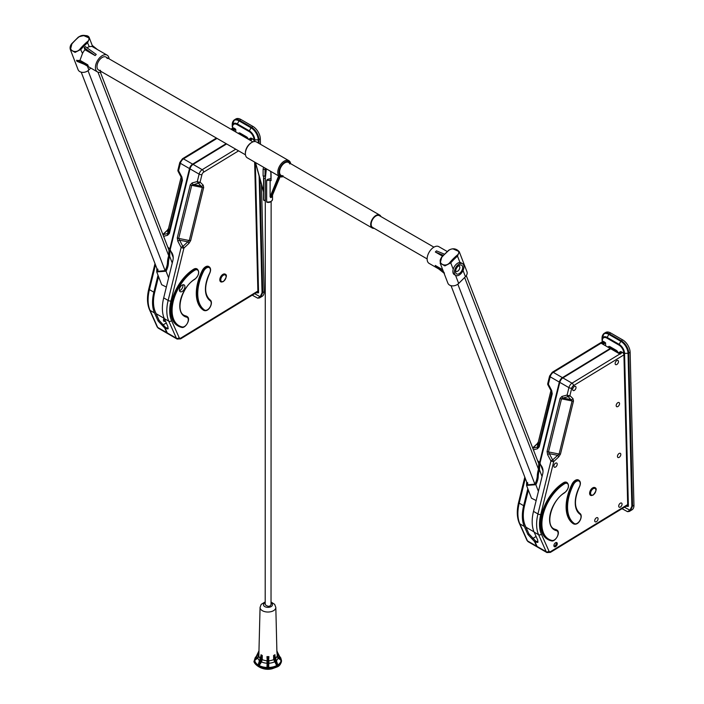 <?xml version="1.0" encoding="UTF-8"?>
<svg xmlns="http://www.w3.org/2000/svg" width="704" height="704" viewBox="0 0 704 704"><rect width="100%" height="100%" fill="white"/><g stroke="black" fill="none" stroke-linecap="round" stroke-linejoin="round"><path stroke-width="1.06" d="M163.574 320.839A2.376 1.373 120 0 0 164.226 320.593A2.376 1.373 120 0 0 164.947 319.968M164.102 318.296A2.376 1.373 120 0 0 163.953 321.297A2.376 1.373 120 0 0 165.185 321.147A2.376 1.373 120 0 0 165.405 320.998M158.55 276.602L154.766 292.01A35.983 20.777 120 0 0 155.39 312.013L159.104 320.302L165.977 327.914M158.013 275.22L153.859 292.195A37.347 21.56 120 0 0 154.502 312.946L158.074 320.927L159.104 320.302M158.074 320.927L164.754 328.09L165.774 327.466M178.218 171.486A2.033 0.528 -27.7 0 1 178.13 171.406L181.43 177.69A2.033 0.528 152.3 0 1 181.87 177.003L178.57 170.729L180.391 163.31A4.752 2.746 -60 0 1 183.489 158.858L192.606 164.129A4.752 2.746 120 0 0 189.508 168.582L169.84 248.811M164.754 328.09L166.795 332.666A4.752 2.746 120 0 0 167.526 333.511A4.752 2.746 120 0 0 167.781 333.626M192.606 164.129L226.142 143.66M178.57 170.729A2.033 0.748 -166.2 0 1 177.962 169.981L177.962 169.981A2.033 2.033 0 0 0 178.13 171.406A2.033 0.528 -27.7 0 1 178.57 170.729M232.241 129.105L233.922 128.084L234.881 128.638L233.2 129.659L232.241 129.105A2.033 1.144 -121.4 0 0 232.003 128.99L231.326 129.404M233.922 128.084A2.033 1.144 -121.4 0 0 232.901 127.987L230.938 129.184M235.822 132L235.752 129.325L234.881 128.638M234.881 128.823L233.209 129.853L232.003 128.99M162.879 234.441L167.35 230.278A2.033 0.783 47.1 0 1 167.649 230.182L168.52 228.545L181.13 177.118M162.985 234.722L167.86 233.42A2.033 1.39 75.1 0 0 167.578 235.277L169.409 233.358L182.424 180.294L181.87 177.003M162.932 234.582L167.649 230.182L167.86 233.42L168.793 232.69L181.808 179.634L181.518 177.76A2.033 0.528 152.3 0 1 181.438 177.69L181.852 179.054M162.774 325.116L166.285 322.969M167.279 332.939L176.396 338.21A4.752 2.746 -60 0 0 177.126 339.055L168.01 333.784A4.752 2.746 -60 0 1 167.279 332.939L165.229 328.372L167.913 328.926L167.922 326.612L164.349 318.63A37.347 21.56 -60 0 1 163.698 297.88L172.982 260.022C173.633 256.634 172.929 253.766 170.87 251.407M165.229 328.372L166.258 327.747L168.265 328.434M170.183 249.63L189.992 168.854A4.752 2.746 -60 0 1 193.09 164.402L226.618 143.942M203.518 310.218A6.107 3.529 -60 0 1 203.368 310.138A6.107 3.529 -60 0 1 203.218 310.042A37.682 21.754 -60 0 1 202.233 270.574A6.107 3.529 -60 0 1 208.648 266.482A6.107 3.529 -60 0 1 208.877 266.64M177.927 325.882A33.95 19.598 -60 0 1 177.681 325.741A33.95 19.598 -60 0 1 172.286 299.218A33.95 19.598 -60 0 1 193.6 269.262A6.107 3.529 -60 0 1 196.847 268.84A6.107 3.529 -60 0 1 197.076 268.998M184.043 315.295A21.727 12.54 120 0 0 185.944 315.982A6.107 3.529 -60 0 1 186.551 316.219A6.107 3.529 -60 0 1 186.78 316.369M223.036 281.538A4.435 2.561 -60 0 1 220.73 281.811A4.435 2.561 -60 0 1 220.73 276.69A4.435 2.561 -60 0 1 225.166 274.129C227.251 274.956 226.653 277.438 223.379 281.574L220.73 281.811M253.651 141.654L254.135 141.557M254.646 162.078L257.866 291.051L180.998 337.955A2.719 1.566 -60 0 1 179.168 337.638L171.565 320.628A35.306 20.39 -60 0 1 170.949 301.004L183.938 248.028L188.901 243.408A2.033 0.783 47.1 0 0 187.818 241.824L189.279 240.53L202.294 187.466L198.378 183.128L191.708 185.346L178.693 238.41L182.855 246.444L187.818 241.824L179.555 240.17A2.033 0.528 -27.7 0 0 177.83 241.19L181.13 247.465A2.033 0.748 13.8 0 0 183.938 248.028A2.033 0.783 47.1 0 0 182.855 246.444A2.033 0.528 -27.7 0 0 181.13 247.465L168.142 300.441L163.698 297.88M189.992 168.854L199.118 174.126L197.296 181.544A2.033 1.39 75.1 0 0 198.378 183.128A2.033 1.646 -45.5 0 0 200.103 182.107L203.192 185.143A2.033 1.646 134.5 0 1 201.467 186.164L193.204 184.51A2.033 1.39 -104.9 0 1 192.113 182.926L197.296 181.544A2.033 0.748 13.8 0 0 200.103 182.107L201.925 174.68A2.719 1.566 -60 0 1 203.694 172.137L238.586 150.85M251.073 140.166L250.008 139.366L250.967 139.92L252.648 138.89L251.689 138.336L250.008 139.366M250.527 140.492L251.205 140.078A2.033 1.144 -121.4 0 0 250.967 139.92M180.998 337.955A2.033 1.144 58.6 0 1 180.62 338.862L257.488 291.958A2.033 1.144 -121.4 0 0 257.866 291.051M254.126 141.363A2.033 1.144 -121.4 0 0 252.648 138.89M182.222 291.438A3.907 2.253 -60 0 1 180.189 291.676A3.907 2.253 -60 0 1 180.189 287.17A3.907 2.253 -60 0 1 184.096 284.909A3.907 2.253 -60 0 1 184.703 287.989A3.907 2.253 -60 0 1 182.222 291.438M179.476 290.682A3.907 2.253 120 0 0 180.294 290.33A3.907 2.253 120 0 0 182.882 284.794M156.834 268.382L156.737 271.911L166.047 271.198A13.578 7.841 120 0 0 168.423 262.997A20.372 11.757 120 0 1 169.655 256.256L170.069 249.313L167.702 246.963M156.737 271.911L161.665 284.698L166.355 287.047M156.103 313.606A34.285 19.8 120 0 0 157.106 314.257L164.234 318.375M157.846 269.113L157.969 271.313L165.088 270.644A13.578 7.841 120 0 0 167.464 262.442L168.423 262.997M97.97 72.151L168.696 255.702A20.372 11.757 120 0 0 167.464 262.442M168.696 255.702L168.96 250.228L100.364 72.222M97.504 49.597L92.215 45.39M92.717 46.834A6.582 4.875 -21.1 0 0 92.541 46.244L89.417 38.139L87.71 42.627A43.393 25.054 120 0 0 80.942 49.386L75.082 52.395L70.4 49.729L71.896 43.912C66.783 49.72 75.777 54.886 80.247 48.734L82.5 53.425A9.68 5.588 -60 0 1 84.982 49.729L95.128 55.581L84.216 47.749L84.982 49.729M87.771 64.821L76.551 60.262L76.965 61.327L88.176 65.886L87.771 64.821L79.983 60.324A6.582 4.875 158.9 0 1 76.551 60.262M101.622 71.773A9.68 5.588 -60 0 1 97.442 71.905A9.68 5.588 -60 0 1 97.442 60.738A9.68 5.588 -60 0 1 107.122 55.15A9.68 5.588 -60 0 1 108.891 57.675A9.68 5.588 -60 0 1 109.094 58.837M87.05 47.846A9.68 5.588 -60 0 1 89.267 46.675L91.925 46.376L107.122 55.15M84.216 47.749L85.351 46.622L96.254 54.454L95.128 55.581M82.5 53.425L79.983 60.324M70.365 49.632L78.065 69.626A6.582 4.875 -21.1 0 0 82.702 72.38A6.582 4.875 -21.1 0 0 88.871 69.942L90.763 68.05M83.195 35.376L89.417 38.139M89.267 46.675L87.12 41.879C92.893 37.796 83.908 32.622 78.769 37.057L78.399 37.25M100.443 70.312A7.471 4.312 -60 0 1 98.542 69.995A7.471 4.312 -60 0 1 98.542 61.371A7.471 4.312 -60 0 1 106.014 57.059A7.471 4.312 -60 0 1 107.228 58.546M627.493 511.658L622.028 508.675L627.519 511.667L629.966 510.224A1.021 0.458 46.7 0 0 630.582 510.409L629.323 511.438L632.06 509.775A10.182 5.711 -121.4 0 0 633.952 505.234L630.133 352.273L628.751 353.118A10.182 5.711 -121.4 0 0 621.342 340.762L609.338 333.837A1.021 0.59 120 0 0 608.837 334.382A9.882 5.544 -121.4 0 0 602.043 338.087L604.243 333.335A10.182 5.711 -121.4 0 1 609.338 333.837L610.72 332.992A10.182 5.711 -121.4 0 0 605.625 332.49L604.243 333.335A10.182 5.711 -121.4 0 0 602.932 334.796M610.72 332.992L622.723 339.926A10.182 5.711 -121.4 0 1 630.133 352.273M601.005 343.156L601.814 342.663L603.011 343.358L604.692 342.329L605.563 342.83L605.634 345.822M618.138 353.047L620.629 351.534L621.333 351.938M626.886 505.718L627.66 506.158A1.021 0.607 -1.4 0 0 628.382 506.326L624.554 353.364L628.03 353.302A9.882 5.544 -121.4 0 0 620.84 341.317L619.15 344.353L607.147 337.427A7.427 4.162 58.6 0 0 602.043 340.208L602.043 338.087A9.882 5.544 -121.4 0 0 602.043 338.307M608.089 347.239A2.886 1.619 58.6 0 1 608.564 346.553A2.886 1.619 58.6 0 1 610.007 346.694L616.246 350.302A2.886 1.619 58.6 0 1 618.218 352.994M603.073 344.353L605.563 342.83M620.875 353.672L619.819 353.056M630.582 510.409L632.57 506.079L633.952 505.234M625.812 506.37L628.382 506.326M617.434 352.642A1.531 0.854 58.6 0 0 616.422 351.305L610.174 347.697A1.531 0.854 58.6 0 0 609.409 347.626A1.531 0.854 58.6 0 0 609.198 347.882M608.194 347.31A2.886 1.619 58.6 0 1 608.634 346.509M374.114 228.316A7.471 4.312 -60 0 1 372.222 227.999A7.471 4.312 -60 0 1 372.222 219.375A7.471 4.312 -60 0 1 379.685 215.063A7.471 4.312 -60 0 1 380.908 216.55M427.126 258.914L372.557 227.41A6.794 3.916 -60 0 1 372.557 219.569A6.794 3.916 -60 0 1 379.35 215.653L433.91 247.157M266.358 168.846L265.373 178.112L263.78 178.614L263.78 200.235L265.373 200.288L265.373 178.112M263.78 178.614A4.488 2.587 0 0 1 263.569 177.813A4.488 2.587 0 0 1 264.07 176.625L263.102 176.07L265.285 175.921M271.075 174.126L271.075 180.664L270.116 180.11A4.488 2.587 0 0 1 266.666 180.277L267.538 179.362L271.075 178.508M270.882 172.656L270.89 178.402M271.128 201.546L271.031 604.674C269.843 606.839 267.898 606.83 265.197 604.666L265.294 199.892M263.569 177.813L263.56 199.434A4.488 2.587 0 0 0 263.78 200.235L264.387 200.596M266.666 180.277L266.658 201.898A4.488 2.587 0 0 0 272.527 199.443C271.366 201.986 269.456 202.91 266.798 202.206M283.184 176.598A9.17 5.289 -60 0 1 279.673 176.528A9.17 5.289 -60 0 1 279.673 165.95A9.17 5.289 -60 0 1 288.842 160.653A9.17 5.289 -60 0 1 290.646 163.662M279.673 176.528L247.271 157.819A9.17 5.289 -60 0 1 245.37 153.622A9.17 5.289 -60 0 1 251.847 142.402A9.17 5.289 -60 0 1 251.856 142.393A9.17 5.289 -60 0 1 256.432 141.944L288.842 160.653M272.026 195.65L280.157 176.757M280.078 176.722L271.7 197.111L270.741 197.666L270.107 196.759L270.116 180.11M258.94 651.869L258.262 652.934L258.94 651.869L260.066 607.411A7.876 4.55 0 0 0 264.871 611.67A7.876 4.55 0 0 0 273.513 610.694A7.876 4.55 0 0 0 275.818 607.411L276.91 652.001L277.596 652.934L276.927 651.869M261.026 654.773L260.858 656.542L261.026 654.773L262.275 655.494L261.8 656.938L261.334 656.823L262.117 655.406M267.159 656.612L267.59 658.319L267.159 656.612L268.91 656.612L268.268 658.319L268.708 656.612M273.75 655.406L274.067 656.938L274.525 656.823L273.75 655.406L274.974 654.702L275.009 656.542L274.842 654.782M277.552 652.458L276.962 651.411M281.398 660.669L278.01 657.976L277.015 656.066A9.134 5.271 180 0 1 275.669 658.302M277.279 663.714L275.009 656.542M276.945 666.037L273.662 659.604A9.134 5.271 180 0 1 268.91 660.739L268.646 668.026A13.473 7.779 0 0 0 268.708 668.017M267.15 668.017A13.473 7.779 0 0 0 267.221 668.017L266.948 660.739A9.134 5.271 180 0 1 262.205 659.604L261.51 661.918L258.843 666.01L261.334 656.823M257.902 665.456L258.588 663.714M258.958 652.001L258.843 656.066L257.849 657.976L254.452 660.616L258.262 652.934M281.406 660.616L277.596 652.546M277.702 664.453L277.904 664.875A13.182 7.612 0 0 0 281.081 660.44L277.288 653.242L277.35 655.89L278.256 657.598L280.685 659.014L281.195 660.15M277.015 666.01L277.904 665.5M268.928 667.031L268.884 667.48A13.182 7.612 0 0 0 276.558 665.65L274.067 656.938L274.754 661.698L276.707 664.162L276.927 665.474M276.892 665.078L276.294 665.271M275 655.978L277.182 663.881M275.062 656.506L277.957 665.456M267.3 668.026L267.177 667.418L267.3 668.026L268.558 668.026L268.268 658.319M268.47 667.489L268.558 668.026M259.574 665.271L259.31 665.641A13.182 7.612 0 0 0 266.983 667.48L267.256 658.24L267.388 667.489M267.256 666.16L266.93 667.031M268.664 667.005L268.611 666.098L268.382 667.11M268.611 658.24L268.268 666.178M257.954 665.491L258.843 666.01M260.806 656.506L258.166 665.025M259.16 664.162L261.114 661.69L261.747 659.613L261.8 656.938L258.975 665.078M258.086 664.884L257.963 664.866A13.182 7.612 0 0 1 254.786 660.44L254.47 660.66M258.236 664.576L260.867 655.978M258.931 665.465L258.914 666.037M254.452 659.886L254.452 660.616M255.226 658.539L254.663 659.516M255.182 659.014L257.611 657.598L258.509 655.882L258.579 653.233L254.663 660.141M254.892 659.155L254.514 659.754M258.306 652.458L254.813 659.278A13.182 7.612 0 0 1 256.388 656.216M258.949 650.883L255.182 658.618M270.371 171.16A5.632 3.256 60 0 1 271.075 174.178L271.075 180.664M263.102 176.07L263.111 169.576A5.632 3.256 60 0 1 263.815 167.376M283.017 175.718A7.471 4.312 -60 0 1 281.125 175.41A7.471 4.312 -60 0 1 281.125 166.786A7.471 4.312 -60 0 1 288.596 162.474A7.471 4.312 -60 0 1 289.81 163.962M282.955 176.466A8.316 4.805 -60 0 1 279.057 171.178A8.316 4.805 -60 0 1 284.865 162.149A8.316 4.805 -60 0 1 290.426 163.53M245.379 153.27A8.316 4.805 -60 0 1 245.37 152.935A8.316 4.805 -60 0 1 251.249 142.745A8.316 4.805 -60 0 1 251.539 142.586M251.249 142.745L251.847 142.402M265.32 168.247A4.277 2.473 60 0 0 265.03 169.576L265.03 176.07M265.945 169.752L265.945 169.048A4.277 2.473 60 0 1 265.962 168.617M537.504 460.469L539.871 462.818L539.458 469.762A20.372 11.757 120 0 0 538.234 476.502L537.275 475.948A20.372 11.757 -60 0 1 538.498 469.207L538.762 463.734L466.294 275.66M536.158 500.553L531.476 498.203L526.548 485.417L535.85 484.704A13.578 7.841 120 0 0 538.234 476.502M526.548 485.417L526.636 481.879M525.914 527.111A34.285 19.8 120 0 0 526.918 527.762L534.037 531.881M537.275 475.948A13.578 7.841 -60 0 1 534.89 484.15L527.771 484.818L527.648 482.618M555.641 546.577A2.376 1.373 120 0 0 557.154 544.474A2.376 1.373 120 0 0 556.776 542.599A2.376 1.373 120 0 0 554.4 543.972A2.376 1.373 120 0 0 554.4 546.718A2.376 1.373 120 0 0 555.641 546.577M554.022 546.269A2.376 1.373 120 0 0 554.673 546.022A2.376 1.373 120 0 0 556.195 542.502M540.672 464.913C542.74 467.271 543.435 470.14 542.784 473.528L533.5 511.386A37.347 21.56 120 0 0 534.151 532.136L537.724 540.118L537.724 542.432L535.04 541.878L536.061 541.253L538.067 541.939M622.45 352.396L621.491 351.842L619.81 352.871L620.77 353.426L622.45 352.396A2.033 1.144 58.6 0 1 623.929 354.869L627.678 504.557L550.81 551.461A2.033 1.144 58.6 0 1 550.431 552.367L546.938 552.561A4.752 2.746 -60 0 1 546.207 551.716L538.595 534.706A37.347 21.56 -60 0 1 537.944 513.946L550.933 460.97A2.033 0.748 13.8 0 0 553.74 461.534A2.033 0.783 -132.9 0 0 552.658 459.95L559.09 454.036A2.033 0.748 13.8 0 0 560.481 454.089L558.703 456.914A2.033 0.783 -132.9 0 0 557.621 455.33L549.358 453.675L548.495 451.915L561.51 398.851L563.006 398.015A2.033 1.39 75.1 0 1 561.924 396.431L567.098 395.05L568.92 387.631A4.752 2.746 -60 0 1 572.018 383.178L562.892 377.907A4.752 2.746 120 0 0 559.794 382.36L539.994 463.135M562.892 377.907L610.685 348.744L619.81 354.006A2.033 1.144 -121.4 0 1 620.048 354.174L621.016 353.584A2.033 1.144 58.6 0 0 620.77 353.426M535.04 541.878L537.082 546.445A4.752 2.746 120 0 0 537.812 547.29L546.938 552.561M578.688 480.146A6.107 3.529 120 0 0 578.45 479.987A6.107 3.529 120 0 0 572.044 484.079A37.682 21.754 120 0 0 573.03 523.547A6.107 3.529 120 0 0 573.17 523.644A6.107 3.529 120 0 0 573.32 523.723M556.582 529.874A6.107 3.529 120 0 0 556.354 529.725A6.107 3.529 120 0 0 555.746 529.487A21.727 12.54 -60 0 1 553.846 528.801M566.887 482.504A6.107 3.529 120 0 0 566.658 482.346A6.107 3.529 120 0 0 563.411 482.768A33.95 19.598 120 0 0 542.089 512.723A33.95 19.598 120 0 0 547.492 539.246A33.95 19.598 120 0 0 547.73 539.387M592.838 495.044A4.435 2.561 -60 0 1 590.533 495.317A4.435 2.561 -60 0 1 589.838 491.823A4.435 2.561 -60 0 1 592.662 487.907A4.435 2.561 -60 0 1 594.968 487.634C597.054 488.426 596.455 490.908 593.182 495.088L590.533 495.317M555.588 467.042A2.376 1.373 120 0 0 557.102 464.939A2.376 1.373 120 0 0 556.732 463.065A2.376 1.373 120 0 0 554.356 464.438A2.376 1.373 120 0 0 554.356 467.183A2.376 1.373 120 0 0 555.588 467.042M574.385 390.368A2.376 1.373 120 0 0 575.898 388.274A2.376 1.373 120 0 0 575.529 386.399A2.376 1.373 120 0 0 573.153 387.772A2.376 1.373 120 0 0 573.153 390.518A2.376 1.373 120 0 0 574.385 390.368M596.429 521.682A2.376 1.373 120 0 0 597.942 519.587A2.376 1.373 120 0 0 597.573 517.713A2.376 1.373 120 0 0 595.197 519.086A2.376 1.373 120 0 0 595.197 521.822A2.376 1.373 120 0 0 596.429 521.682M620.426 507.038A2.376 1.373 120 0 0 621.94 504.944A2.376 1.373 120 0 0 621.57 503.07A2.376 1.373 120 0 0 619.194 504.442A2.376 1.373 120 0 0 619.194 507.179A2.376 1.373 120 0 0 620.426 507.038M619.186 457.327A2.376 1.373 120 0 0 620.699 455.224A2.376 1.373 120 0 0 620.33 453.35A2.376 1.373 120 0 0 617.945 454.722A2.376 1.373 120 0 0 617.945 457.468A2.376 1.373 120 0 0 619.186 457.327M617.918 406.516A2.376 1.373 120 0 0 619.432 404.422A2.376 1.373 120 0 0 619.054 402.547A2.376 1.373 120 0 0 616.678 403.92A2.376 1.373 120 0 0 616.678 406.666A2.376 1.373 120 0 0 617.918 406.516M616.862 364.452A2.376 1.373 120 0 0 618.376 362.358A2.376 1.373 120 0 0 618.006 360.483A2.376 1.373 120 0 0 615.63 361.856A2.376 1.373 120 0 0 615.63 364.602A2.376 1.373 120 0 0 616.862 364.452M547.633 454.696L550.933 460.97A2.033 0.528 152.3 0 1 552.658 459.95L549.358 453.675A2.033 0.528 152.3 0 0 547.633 454.696L547.078 451.405A2.033 0.748 13.8 0 0 548.495 451.915L559.09 454.036L572.097 400.972L568.181 396.634A2.033 1.39 -104.9 0 1 567.098 395.05A2.033 0.748 13.8 0 0 569.906 395.613L571.727 388.186A2.719 1.566 -60 0 1 573.496 385.642L623.929 354.869M627.678 504.557A2.033 1.144 58.6 0 1 627.299 505.463L550.431 552.367M572.994 398.649L569.906 395.613A2.033 1.646 134.5 0 1 568.181 396.634L563.006 398.015L571.27 399.67A2.033 1.646 -45.5 0 0 572.994 398.649L573.487 401.025A2.033 0.748 -166.2 0 1 572.097 400.972L561.51 398.851A2.033 0.748 -166.2 0 1 560.094 398.341L547.078 451.405M527.824 488.726L523.662 505.701A37.347 21.56 -60 0 0 524.313 526.451L527.877 534.433L534.556 541.596L535.586 540.971L528.906 533.808L525.202 525.518A35.983 20.777 -60 0 1 524.577 505.516L528.352 490.107M539.642 462.317L559.319 382.087A4.752 2.746 -60 0 1 562.417 377.634L610.21 348.462L610.218 349.026M537.583 547.131A4.752 2.746 -60 0 1 537.337 547.017A4.752 2.746 -60 0 1 536.598 546.172L534.556 541.596M535.788 541.42L535.586 540.971M559.319 382.087L550.194 376.816L548.372 384.234A2.033 0.748 -166.2 0 1 547.765 383.486L549.586 376.059A2.033 0.748 13.8 0 0 550.194 376.816A4.752 2.746 -60 0 1 553.291 372.363L601.084 343.2A2.033 1.144 -121.4 0 0 600.846 343.086L601.806 342.496A2.033 1.144 58.6 0 1 602.043 342.61L603.724 341.59L604.683 342.144L603.002 343.165L602.043 342.61M562.417 377.634L553.291 372.363A2.033 1.144 58.6 0 0 552.27 372.266L602.703 341.493A2.033 1.144 58.6 0 1 603.724 341.59M601.084 343.2L610.21 348.462M551.672 390.509L548.372 384.234A2.033 0.528 152.3 0 0 547.941 384.912L551.32 391.266A2.033 0.528 -27.7 0 1 551.241 391.195A2.033 0.528 -27.7 0 1 551.672 390.509L552.226 393.8L539.22 446.864L537.39 448.782A2.033 1.39 -104.9 0 1 537.671 446.926L532.796 448.228M532.734 448.087L537.46 443.687A2.033 0.783 -132.9 0 0 537.152 443.784L532.682 447.946M538.366 441.883A2.033 0.748 13.8 0 0 538.331 441.962A2.033 0.748 13.8 0 0 538.331 442.05L538.604 446.195L537.671 446.926L537.46 443.687L538.331 442.05L550.942 390.623M551.654 392.559L538.604 446.195A2.033 0.748 13.8 0 0 539.22 446.864M532.576 538.622L536.096 536.474M455.726 275.431A6.794 3.916 120 0 0 460.768 273.812A6.794 3.916 120 0 0 462.519 263.674A6.794 3.916 120 0 0 454.652 270.107A6.794 3.916 120 0 0 455.726 275.431L454.291 274.595A6.794 3.916 120 0 1 453.209 269.28A6.794 3.916 -60 0 1 459.976 262.522L457.521 256.133L459.228 251.645L466.928 271.638A6.582 4.875 158.9 0 1 465.441 276.698L458.674 283.448A6.582 4.875 158.9 0 1 452.505 285.886A6.582 4.875 158.9 0 1 447.867 283.131L444.03 273.17M435.257 265.443L444.039 272.43L444.444 273.495L435.67 266.508L435.257 265.443L442.719 269.746M440.167 263.138L444.884 265.901L450.754 262.891L450.058 262.24C445.562 268.4 436.594 263.199 441.698 257.418L440.167 263.138L443.291 271.242A6.582 4.875 -21.1 0 0 444.039 272.43M444.356 254.135L436.454 250.87L435.327 251.997L442.482 256.124M438.742 268.954L429.123 263.402A9.68 5.588 -60 0 1 429.123 252.234A9.68 5.588 -60 0 1 438.803 246.646L447.154 251.469M459.228 251.645L453.015 248.882M440.202 263.234L441.399 257.347L448.571 250.562C453.728 246.127 462.695 251.31 456.931 255.385L457.521 256.133A43.393 25.054 -60 0 0 450.754 262.891L453.209 269.28M435.327 251.997L443.265 255.279M462.475 266.209A5.042 2.913 120 0 0 459.122 265.434A5.042 2.913 120 0 0 455.558 271.612A5.042 2.913 120 0 0 460.346 272.712A5.042 2.913 120 0 0 462.475 266.209M458.313 266.015A3.01 1.734 -60 0 1 459.677 266.728A3.01 1.734 -60 0 1 458.357 270.653A3.01 1.734 -60 0 1 455.655 270.618M462.519 263.674L461.076 262.838A6.794 3.916 120 0 0 459.976 262.522M459.254 251.715C456.104 248.283 452.434 247.878 448.246 250.518L448.202 250.756M260.462 144.267L260.322 138.767L258.94 139.612A10.182 5.711 -121.4 0 0 251.539 127.257L239.536 120.331A1.021 0.59 120 0 0 239.034 120.877A9.882 5.544 -121.4 0 0 232.232 124.582L234.432 119.83A10.182 5.711 -121.4 0 1 239.536 120.331L240.918 119.486A10.182 5.711 -121.4 0 0 235.814 118.985L234.432 119.83A10.182 5.711 -121.4 0 0 233.13 121.29M240.918 119.486L252.921 126.421A10.182 5.711 -121.4 0 1 260.322 138.767M257.682 298.153L252.217 295.17L257.708 298.162L260.154 296.718A1.021 0.458 46.7 0 0 260.779 296.903L259.521 297.933L262.249 296.27A10.182 5.711 -121.4 0 0 264.15 291.729L261.466 184.474M248.6 139.383L250.818 138.028L251.53 138.433M256.511 291.878L257.849 292.653A1.021 0.607 -1.4 0 0 258.57 292.82L255.314 162.466M238.374 133.478A2.886 1.619 58.6 0 1 238.753 133.047A2.886 1.619 58.6 0 1 240.196 133.188L246.444 136.796A2.886 1.619 58.6 0 1 248.336 139.225M233.534 130.68L235.752 129.325M232.003 129.158L231.466 129.492M260.779 296.903L262.768 292.574L264.15 291.729M256.01 292.864L258.57 292.82M247.456 138.723A1.531 0.854 58.6 0 0 246.611 137.799L240.372 134.191A1.531 0.854 58.6 0 0 239.606 134.121A1.531 0.854 58.6 0 0 239.554 134.156M238.462 133.531A2.886 1.619 58.6 0 1 238.832 133.003M177.962 169.981L179.775 162.554A2.033 0.748 13.8 0 0 180.391 163.31L189.508 168.582M163.61 236.333L167.578 235.277M167.526 333.511L158.409 328.24A4.752 2.746 -60 0 1 157.67 327.395L150.066 310.385A37.347 21.56 -60 0 1 149.415 289.626L155.487 264.871M154.994 263.613L148.808 288.878A2.033 0.748 13.8 0 0 149.415 289.626L153.859 292.195M158.409 328.24L157.142 326.823L149.538 309.813A2.033 1.531 -24.1 0 0 150.066 310.385L154.502 312.946M179.775 162.554L182.468 158.761A2.033 1.144 58.6 0 1 183.489 158.858L217.017 138.398M157.142 326.823A2.033 1.531 -24.1 0 0 157.67 327.395L166.795 332.666M181.72 178.385L181.808 179.634A2.033 0.748 13.8 0 0 182.424 180.294M167.35 230.278L168.529 228.457A2.033 0.748 -166.2 0 0 168.52 228.545L168.793 232.69A2.033 0.748 -166.2 0 0 169.409 233.358M181.122 177.091L168.529 228.457A2.033 0.748 -166.2 0 1 168.564 228.378M177.83 241.19L177.276 237.899L190.282 184.835L192.113 182.926M179.168 337.638A2.033 1.531 155.9 0 1 176.396 338.21L168.793 321.2A37.347 21.56 -60 0 1 168.142 300.441A2.033 0.748 -166.2 0 0 170.949 301.004M164.349 318.63L168.793 321.2A2.033 1.531 155.9 0 0 171.565 320.628M203.192 185.143L203.685 187.519L190.67 240.583L188.901 243.408M201.925 174.68A2.033 0.748 -166.2 0 1 199.118 174.126A4.752 2.746 -60 0 1 202.206 169.673L235.743 149.204M203.694 172.137A2.033 1.144 -121.4 0 0 202.206 169.673L193.09 164.402M203.685 187.519A2.033 0.748 13.8 0 1 202.294 187.466L191.708 185.346A2.033 0.748 13.8 0 1 190.282 184.835M190.67 240.583A2.033 0.748 -166.2 0 1 189.279 240.53L178.693 238.41A2.033 0.748 -166.2 0 1 177.276 237.899M223.502 281.274A3.758 2.174 -60 0 1 221.091 278.142A3.758 2.174 -60 0 1 225.685 275.334A3.758 2.174 -60 0 1 223.502 281.274M182.274 326.973A33.273 19.21 -60 0 1 173.008 302.456A33.273 19.21 -60 0 1 194.586 270.354A5.43 3.133 -60 0 1 198.59 272.281A5.43 3.133 -60 0 1 194.92 279.022A22.405 12.936 -60 0 0 180.391 300.643A22.405 12.936 -60 0 0 186.63 317.152A5.43 3.133 -60 0 1 187.616 322.758A5.43 3.133 -60 0 1 182.274 326.973A0.678 0.546 -77.7 0 1 181.518 327.316A33.95 19.598 -60 0 1 178.165 326.022A33.95 19.598 -60 0 1 172.762 299.499A33.95 19.598 -60 0 1 194.084 269.535L193.6 269.262M194.586 270.354L194.084 269.535A6.107 3.529 -60 0 1 197.331 269.122L196.847 268.84M186.63 317.152A0.678 0.546 -77.7 0 0 186.428 316.263L185.944 315.982M177.681 325.741L181.65 327.36C185.31 328.786 191.453 318.771 187.026 316.492A6.107 3.529 -60 0 0 186.428 316.263A21.727 12.54 -60 0 1 184.272 315.436C175.05 311.476 181.808 286.598 194.806 279.321L194.489 279.303M203.368 310.138L203.843 310.411A6.107 3.529 -60 0 1 203.702 310.323A37.682 21.754 -60 0 1 202.717 270.855L202.233 270.574M203.57 271.269A5.43 3.133 -60 0 1 208.965 267.485A5.43 3.133 -60 0 1 209.537 273.398A26.136 15.092 -60 0 0 210.223 300.775A5.43 3.133 -60 0 1 209.959 307.19A5.43 3.133 -60 0 1 204.538 310.024A37.004 21.366 -60 0 1 203.57 271.269L202.717 270.855A6.107 3.529 -60 0 1 209.132 266.763L208.648 266.482M204.538 310.024A0.678 0.554 124.8 0 1 203.702 310.323L203.218 310.042M210.223 300.775A0.678 0.554 -55.2 0 0 210.1 299.922M194.92 279.022L194.806 279.321C198.933 275.37 199.778 271.973 197.331 269.122M166.047 271.198L168.608 277.851M172.251 262.997L169.655 256.256M88.026 70.664L165.088 270.644M88.871 69.942L87.393 66.106M87.12 41.879A44.07 25.45 120 0 0 80.247 48.734M71.896 43.912A44.07 25.45 -60 0 1 78.769 37.057M602.369 341.695L602.342 340.789A6.706 3.758 58.6 0 1 606.954 338.131A1.021 0.59 -60 0 1 607.147 337.427L608.837 334.382L620.84 341.317A1.021 0.59 120 0 1 621.342 340.762L622.723 339.926M606.954 338.131L618.957 345.066A6.706 3.758 58.6 0 1 623.832 353.197L623.858 354.376M627.625 504.988L627.66 506.158M631.858 506.273L628.03 353.302A1.021 0.607 178.6 0 0 628.751 353.118L632.57 506.079A1.021 0.607 178.6 0 1 631.858 506.273L629.966 510.224L624.43 507.214M602.043 340.375L602.043 340.384A7.427 4.162 58.6 0 1 602.043 340.208L602.043 340.375A1.021 0.607 178.6 0 1 602.043 340.366A1.021 0.607 178.6 0 0 602.342 340.789M612.278 348.911L611.644 349.298M618.957 345.066A1.021 0.59 -60 0 1 619.15 344.353A7.427 4.162 58.6 0 1 624.554 353.364A1.021 0.607 -1.4 0 1 623.832 353.197M260.198 658.302A9.134 5.271 180 0 1 258.843 656.066L258.509 655.882M262.275 655.494L262.205 659.604L261.747 659.613M267.256 660.924L266.948 656.612M268.91 656.612L268.611 660.924M274.111 659.613L273.662 659.604L273.583 655.503M277.35 655.89L276.91 652.001M281.512 660.73A13.578 7.841 180 0 1 281.512 660.774L281.512 660.678A13.578 7.841 180 0 1 267.925 668.51A13.578 7.841 180 0 1 254.346 660.669L255.077 657.914L256.423 656.154M281.072 659.287A13.182 7.612 0 0 0 279.479 656.225M259.503 660.642A10.129 5.843 180 0 1 257.849 657.976L257.611 657.598M267.256 663.159L266.939 663.221A10.129 5.843 180 0 1 261.51 661.918L261.114 661.69M274.754 661.698L274.358 661.918A10.129 5.843 180 0 1 268.928 663.221L268.611 663.159M278.256 657.598L278.01 657.976A10.129 5.843 180 0 1 276.364 660.642M265.197 602.721A4.488 2.587 0 0 0 264.581 606.478A4.488 2.587 0 0 0 271.119 606.602A4.488 2.587 0 0 0 271.031 602.888M254.346 660.669L254.346 660.766C252.067 662.077 260.718 671.581 272.034 668.8L277.446 666.82C279.664 665.843 281.019 663.828 281.512 660.774A13.578 7.841 180 0 1 267.925 668.606A13.578 7.841 180 0 1 254.346 660.766A13.578 7.841 180 0 1 254.346 660.722M280.685 659.014L277.596 652.934M276.707 664.162L274.525 656.823M267.59 666.178L267.59 658.319M258.676 663.881L260.858 656.542M279.47 176.414L270.741 197.666M263.56 191.462L255.526 162.589M278.661 175.947L270.107 196.759M263.111 169.576L265.945 169.048M535.85 484.704L538.41 491.357M542.054 476.502L539.458 469.762M550.81 551.461A2.719 1.566 -60 0 1 548.979 551.144L541.367 534.134A35.306 20.39 -60 0 1 540.751 514.51A2.033 0.748 -166.2 0 1 537.944 513.946L533.5 511.386M561.924 396.431L560.094 398.341M571.727 388.186A2.033 0.748 -166.2 0 1 568.92 387.631L559.794 382.36M541.367 534.134A2.033 1.531 155.9 0 1 538.595 534.706L534.151 532.136M560.481 454.089L573.487 401.025M540.751 514.51L553.74 461.534L558.703 456.914M573.496 385.642A2.033 1.144 -121.4 0 0 572.018 383.178L619.81 354.006M548.979 551.144A2.033 1.531 155.9 0 1 546.207 551.716L537.082 546.445M593.155 488.734A3.758 2.174 120 0 0 590.973 494.674A3.758 2.174 120 0 0 595.566 491.867A3.758 2.174 120 0 0 593.155 488.734M556.442 530.658A5.43 3.133 -60 0 1 557.418 536.263A5.43 3.133 -60 0 1 552.077 540.478A33.273 19.21 -60 0 1 542.81 515.962A33.273 19.21 -60 0 1 564.388 483.859A5.43 3.133 -60 0 1 568.401 485.786A5.43 3.133 -60 0 1 564.731 492.527A22.405 12.936 -60 0 0 550.194 514.149A22.405 12.936 -60 0 0 556.442 530.658A0.678 0.546 -77.7 0 0 556.23 529.769A21.727 12.54 -60 0 1 554.083 528.942C544.852 524.982 551.61 500.104 564.608 492.826L564.291 492.809M563.411 482.768L563.886 483.041A33.95 19.598 -60 0 0 542.573 513.005A33.95 19.598 -60 0 0 547.967 539.528A33.95 19.598 -60 0 0 551.329 540.822A0.678 0.546 -77.7 0 0 551.452 540.866C555.122 542.291 561.255 532.277 556.838 529.998A6.107 3.529 -60 0 0 556.23 529.769L555.746 529.487M564.388 483.859L563.886 483.041A6.107 3.529 -60 0 1 567.134 482.627L566.658 482.346M573.17 523.644L573.654 523.917A6.107 3.529 -60 0 1 573.505 523.829A37.682 21.754 -60 0 1 572.519 484.361L572.044 484.079M573.654 523.917C578.873 526.055 583.546 515.786 579.938 513.445A0.678 0.554 124.8 0 1 580.026 514.281A5.43 3.133 -60 0 1 579.77 520.696A5.43 3.133 -60 0 1 574.341 523.53A37.004 21.366 -60 0 1 573.373 484.774L572.519 484.361A6.107 3.529 -60 0 1 578.934 480.269L578.45 479.987M574.341 523.53A0.678 0.554 -55.2 0 1 573.505 523.829L573.03 523.547M573.373 484.774A5.43 3.133 -60 0 1 578.776 480.99A5.43 3.133 -60 0 1 579.348 486.904L579.374 486.842M580.026 514.281A26.136 15.092 -60 0 1 579.348 486.904M564.731 492.527L564.608 492.826C568.735 488.875 569.58 485.478 567.134 482.627M547.492 539.246L551.452 540.866A0.678 0.546 -77.7 0 0 552.077 540.478M527.877 534.433L528.906 533.808M537.39 448.782L533.412 449.838M523.662 505.701L519.218 503.131L525.29 478.377M524.313 526.451L519.869 523.89A37.347 21.56 -60 0 1 519.218 503.131A2.033 0.748 13.8 0 1 518.61 502.383L524.806 477.118M536.598 546.172L527.481 540.901L519.869 523.89A2.033 1.531 -24.1 0 1 519.341 523.318C516.886 517.528 516.639 510.55 518.61 502.383M526.953 540.329A2.033 1.531 -24.1 0 0 527.481 540.901A4.752 2.746 -60 0 0 528.211 541.746L526.953 540.329L519.341 523.318M551.531 391.89L551.61 393.14A2.033 0.748 -166.2 0 0 552.226 393.8M550.933 390.597L538.331 441.962L537.152 443.784M547.765 383.486A2.033 2.033 0 0 0 547.941 384.912A2.033 0.528 152.3 0 0 548.02 384.991M464.631 277.508L538.498 469.207M457.829 284.17L534.89 484.15M458.674 283.448L455.541 275.326M465.441 276.698L463.047 270.486M448.571 250.562A44.07 25.45 120 0 0 441.698 257.418M450.058 262.24A44.07 25.45 -60 0 1 456.931 255.385M232.558 128.19L232.54 127.283A6.706 3.758 58.6 0 1 237.142 124.626A1.021 0.59 -60 0 1 237.345 123.922A7.427 4.162 58.6 0 0 232.241 126.702L232.232 124.582A9.882 5.544 -121.4 0 0 232.241 124.802M237.142 124.626L249.146 131.56A6.706 3.758 58.6 0 1 254.03 139.691L254.056 140.87M257.822 291.474L257.849 292.653M258.306 143.026L258.227 139.797A9.882 5.544 -121.4 0 0 251.038 127.811L249.348 130.847L237.345 123.922L239.034 120.877L251.038 127.811A1.021 0.59 120 0 1 251.539 127.257L252.921 126.421M254.786 141.513L254.751 139.858L258.227 139.797A1.021 0.607 178.6 0 0 258.94 139.612L259.037 143.449M259.926 178.939L262.768 292.574A1.021 0.607 178.6 0 1 262.046 292.767L260.154 296.718L254.619 293.709M262.046 292.767L259.134 176.079M249.146 131.56A1.021 0.59 -60 0 1 249.348 130.847A7.427 4.162 58.6 0 1 254.751 139.858A1.021 0.607 -1.4 0 1 254.03 139.691M149.538 309.813C147.074 304.022 146.828 297.044 148.808 288.878M216.41 138.046L182.468 158.761M177.126 339.055L180.62 338.862M187.026 316.492L186.551 316.219M203.843 310.411C209.062 312.55 213.743 302.28 210.126 299.939C204.327 294.782 204.169 285.947 209.669 273.425C211.05 270.336 210.866 268.118 209.132 266.763M170.069 249.313L173.246 257.567M81.233 72.178L157.969 271.313M97.442 71.905L84.251 64.293M89.443 38.21C88.739 35.147 85.07 34.751 78.443 37.013L71.597 43.842C70.145 45.778 69.74 47.74 70.4 49.729M629.341 511.43L627.519 511.676M98.542 69.995L245.458 154.818M281.125 175.41L372.222 227.999M106.014 57.059L252.93 141.882M288.596 162.474L379.685 215.063M272.527 195.325L272.527 199.443M281.512 660.678L280.79 657.923L279.444 656.163M275.818 607.411L274.683 604.358L271.031 602.008M265.197 601.902L261.184 604.375L260.066 607.411M276.918 650.892L277.587 652.502M277.587 652.494L281.345 659.745M245.37 152.935L245.37 153.622M263.833 200.446L263.56 199.434M263.56 191.99L255.35 162.483M539.871 462.818L543.048 471.073M556.838 529.998L556.354 529.725M579.938 513.445C574.13 508.288 573.98 499.453 579.471 486.93C580.853 483.842 580.677 481.624 578.934 480.269M552.27 372.266L549.586 376.059M537.337 547.017L528.211 541.746M451.035 285.683L527.771 484.818M259.538 297.924L257.708 298.17"/></g></svg>
